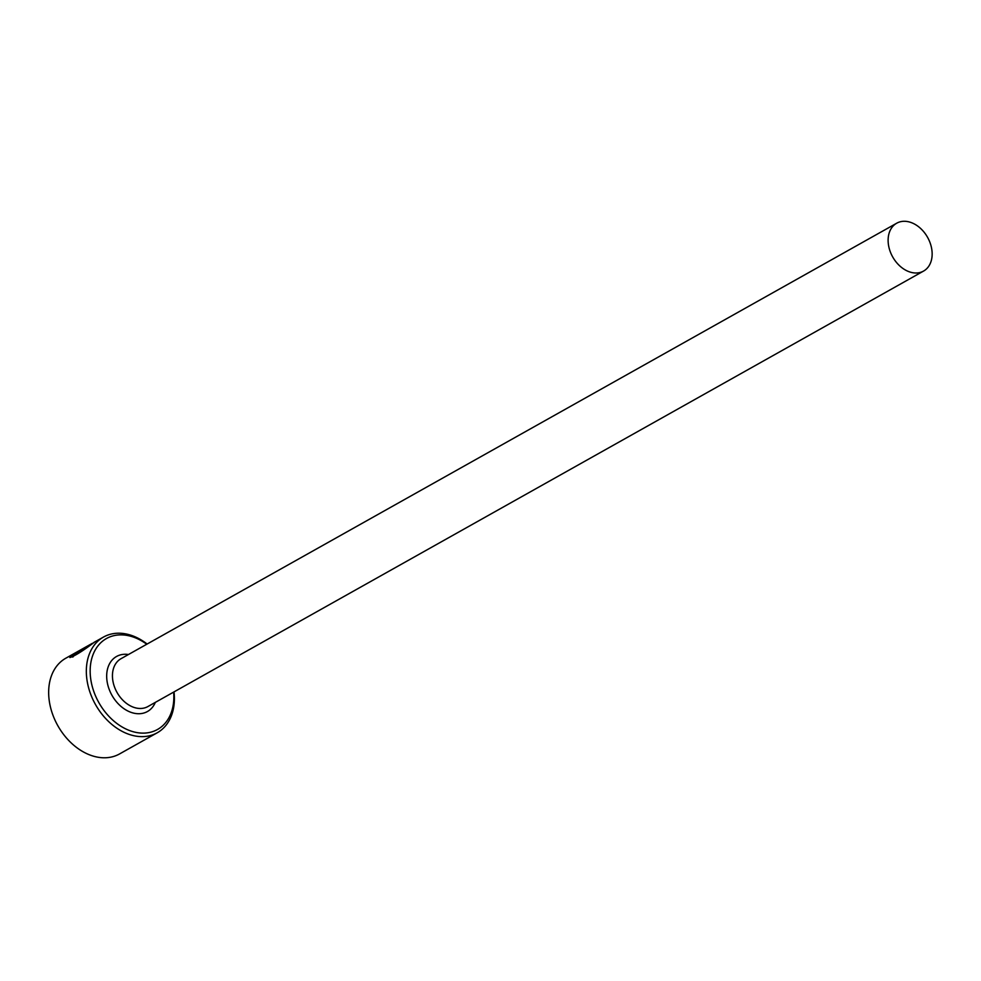 <?xml version="1.0" encoding="UTF-8"?>
<svg xmlns="http://www.w3.org/2000/svg" width="981" height="981" viewBox="0 0 981 981"><rect width="100%" height="100%" fill="white"/><g stroke="black" fill="none" stroke-linecap="round" stroke-linejoin="round"><path stroke-width="1.47" d="M72.68 657.086L73.317 656.608L72.655 655.406C76.555 653.91 83.164 649.863 92.447 643.266L65.813 658.214A54.887 40.013 60.7 0 0 57.474 725.069A54.887 40.013 60.7 0 0 119.559 753.935L157.23 732.782A54.887 40.013 -119.3 0 1 95.145 703.917A54.887 40.013 -119.3 0 1 103.496 637.061A54.887 40.013 -119.3 0 1 147.138 644.027M80.001 650.857L69.725 657.049L72.864 654.266L84.133 647.926L78.1 652.61A54.887 40.013 -119.3 0 1 80.001 650.857L80.209 651.237M146.745 644.247A52.14 38.014 60.7 0 0 98.529 645.167A52.14 38.014 60.7 0 0 98.541 702.053A52.14 38.014 60.7 0 0 147.248 732.856A52.14 38.014 60.7 0 0 173.625 692.108M927.744 237.647A27.443 20 60.7 0 0 896.695 223.214A27.443 20 60.7 0 0 892.526 256.642A27.443 20 60.7 0 0 923.562 271.075A27.443 20 60.7 0 0 927.744 237.647M94.507 642.114C82.931 650.93 74.715 656.068 69.872 657.552L72.655 655.406M174.017 691.887A54.887 40.013 -119.3 0 1 157.23 732.782M923.562 271.075L147.898 706.553A27.443 20 -119.3 0 1 116.849 692.12A27.443 20 -119.3 0 1 121.019 658.692L896.695 223.214M155.341 702.371A31.564 23.004 -119.3 0 1 135.108 713.42A31.564 23.004 -119.3 0 1 111.748 694.928A31.564 23.004 -119.3 0 1 128.474 654.511M103.496 637.061L93.845 642.481"/></g></svg>
